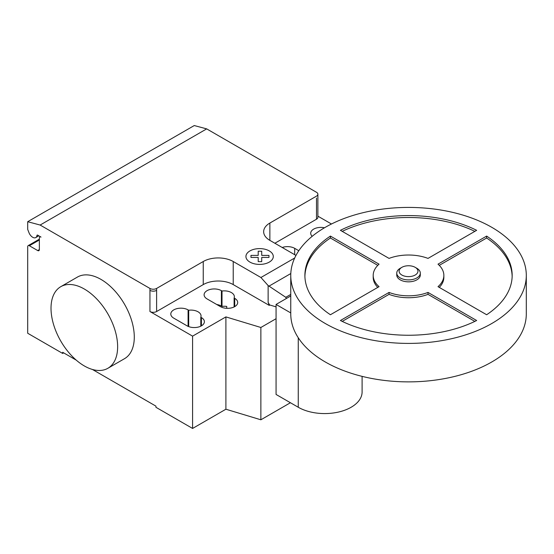 <?xml version="1.0" encoding="UTF-8"?>
<svg xmlns="http://www.w3.org/2000/svg" width="554" height="554" viewBox="0 0 554 554"><rect width="100%" height="100%" fill="white"/><g stroke="black" fill="none" stroke-linecap="round" stroke-linejoin="round"><path stroke-width="0.83" d="M416.857 268.302L415.188 267.34L416.857 268.302A11.779 6.8 180 0 1 420.306 273.108L420.306 275.033A11.779 6.8 180 0 1 413.035 281.314A11.779 6.8 180 0 1 400.203 279.839A11.779 6.8 180 0 1 396.754 275.033L396.754 273.108A11.779 6.8 180 0 1 400.203 268.302L401.865 267.34A9.425 5.436 180 0 1 415.188 267.34A9.425 5.436 180 0 1 415.195 267.34A9.425 5.436 180 0 1 415.188 275.033A9.425 5.436 180 0 1 401.865 275.033A9.425 5.436 180 0 1 401.865 267.34M420.306 273.108A11.779 6.8 180 0 1 413.035 279.389A11.779 6.8 180 0 1 400.203 277.914A11.779 6.8 180 0 1 396.754 273.108M526.3 275.414L526.3 313.883A117.773 67.997 180 0 1 453.601 376.699A117.773 67.997 180 0 1 325.253 361.956A117.773 67.997 180 0 1 290.76 313.883L290.76 275.414A117.773 67.997 180 0 1 363.459 212.597A117.773 67.997 180 0 1 491.807 227.334A117.773 67.997 180 0 1 526.3 275.414A117.773 67.997 180 0 1 453.601 338.231A117.773 67.997 180 0 1 325.253 323.494A117.773 67.997 180 0 1 290.76 275.414M377.786 287.394A35.331 20.401 180 0 1 373.195 277.339L373.195 275.414A35.331 20.401 0 0 0 379.054 286.66L330.419 314.741A103.64 59.832 180 0 1 304.894 275.414A103.64 59.832 180 0 1 330.419 236.087L379.054 264.168A35.331 20.401 0 0 0 373.195 275.414M377.786 265.359L330.419 238.012A103.64 59.832 0 0 0 304.908 276.377M330.419 236.087L330.419 238.012M340.412 230.319A103.64 59.832 180 0 1 476.648 230.319L428.013 258.399A35.331 20.401 0 0 0 389.046 258.399L340.412 230.319M474.847 231.357A103.64 59.832 0 0 0 342.213 231.357M486.641 236.087A103.64 59.832 180 0 1 512.166 275.414A103.64 59.832 180 0 1 486.641 314.741L438.006 286.66A35.331 20.401 0 0 0 443.858 275.414A35.331 20.401 0 0 0 438.006 264.168L486.641 236.087L486.641 238.012L439.267 265.359M443.858 275.414L443.858 277.339A35.331 20.401 180 0 1 439.267 287.394M512.152 276.377A103.64 59.832 0 0 0 486.641 238.012M428.013 292.436L476.648 320.51A103.64 59.832 180 0 1 340.412 320.51L389.046 292.436A35.331 20.401 0 0 0 428.013 292.436L428.013 294.354A35.331 20.401 180 0 1 389.046 294.354L342.213 321.396M389.046 292.436L389.046 294.354M474.847 321.396L428.013 294.354M290.76 312.92L276.065 304.437L276.065 394.448L298.253 407.252A37.402 21.592 0 0 0 339.013 411.934A37.402 21.592 0 0 0 362.101 391.99L362.101 376.367M276.065 304.437L290.76 295.954M84.326 289.022A47.111 27.201 60 0 1 115.1 330.53A47.111 27.201 60 0 1 107.885 368.278A47.111 27.201 60 0 1 84.326 365.945A47.111 27.201 60 0 1 53.551 324.436A47.111 27.201 60 0 1 60.774 286.688A47.111 27.201 60 0 1 84.326 289.022M107.885 368.278L124.539 358.667A47.111 27.201 -120 0 0 131.755 320.918A47.111 27.201 -120 0 0 100.98 279.403A47.111 27.201 -120 0 0 77.428 277.069L60.774 286.688M312.193 236.302A10.131 5.845 180 0 1 310.704 233.248A10.131 5.845 180 0 1 324.471 227.791M187.093 325.849L173.769 318.155A10.131 5.845 180 0 1 170.798 314.021A10.131 5.845 180 0 1 177.051 308.62A10.131 5.845 180 0 1 188.09 309.887L188.699 310.24A10.131 5.845 180 0 1 201.047 315.946A10.131 5.845 180 0 1 200.804 317.227L201.414 317.581A10.131 5.845 180 0 1 204.378 321.715A10.131 5.845 180 0 1 198.131 327.116A10.131 5.845 180 0 1 187.093 325.849M200.804 326.174L200.804 317.227M188.699 326.604L188.699 310.24M276.065 318.709L260.872 327.483L225.9 316.902L192.584 336.139L192.584 428.45L155.944 407.294L155.944 406.144L92.428 369.47M225.9 316.902L225.9 409.219L192.584 428.45M149.947 288.44A4.709 2.722 0 0 0 156.609 288.44L156.609 290.365A4.709 2.722 180 0 1 149.947 290.365L149.947 288.44L40.13 225.042L206.684 128.881L316.5 192.286A4.709 2.722 180 0 1 317.878 194.205A4.709 2.722 180 0 1 316.5 196.13L269.867 223.054A21.197 12.236 0 0 0 263.656 231.711A21.197 12.236 0 0 0 269.867 240.36L295.961 255.429M192.584 336.139L149.947 311.521A4.709 2.722 0 0 0 156.609 311.521L203.249 284.597A21.197 12.236 0 0 1 233.227 284.597L269.202 305.365L269.59 304.929L268.129 302.394L268.129 285.552L260.92 277.506L294.68 258.012M260.92 277.506L233.227 261.516A21.197 12.236 0 0 0 203.249 261.516L156.609 288.44M286.383 298.481L285.781 297.304L268.129 285.552M285.781 297.304L290.76 294.43M268.129 302.394L269.202 305.15M276.065 306.881L269.59 304.929M222.009 291.009L221.399 290.656A10.131 5.845 0 0 0 210.361 289.389A10.131 5.845 0 0 0 204.107 294.79A10.131 5.845 0 0 0 207.078 298.925L220.402 306.618A10.131 5.845 0 0 0 231.44 307.886A10.131 5.845 0 0 0 237.694 302.484A10.131 5.845 0 0 0 234.723 298.35L234.113 297.997A10.131 5.845 0 0 0 234.363 296.709A10.131 5.845 0 0 0 222.009 291.009L222.009 306.39A10.131 5.845 180 0 1 226.745 306.431L226.745 308.308M234.113 297.997L234.113 306.944M298.8 250.72L294.686 248.344A10.131 5.845 0 0 0 282.221 247.493M216.752 304.513A10.131 5.845 180 0 1 221.399 306.037L222.009 306.39M269.202 305.365L269.59 305.143M225.9 409.219L260.872 419.794L290.421 402.737M260.872 327.483L260.872 419.794M274.867 243.248L316.5 219.211A4.709 2.722 180 0 0 317.878 217.286L317.878 194.205M331.465 224.003L317.878 216.157M76.23 360.121L62.678 352.296L62.678 353.445L27.7 333.252L27.7 246.71A2.354 1.357 60 0 1 28.185 245.63A2.354 1.357 60 0 1 29.369 245.747L37.693 250.553A2.354 1.357 -120 0 0 38.87 250.671A2.354 1.357 -120 0 0 39.362 249.598L39.362 238.054A2.354 1.357 60 0 1 39.846 236.98A2.354 1.357 60 0 1 41.024 237.091L37.651 235.145A0.942 0.547 -120 0 0 37.18 235.097A0.942 0.547 -120 0 0 36.986 235.429A6.122 3.539 60 0 1 35.761 237.59A6.122 3.539 60 0 1 28.946 232.611L27.7 229.404L27.7 221.711L40.13 225.042M63.675 352.87L62.678 353.445M27.7 221.711L194.253 125.55L206.684 128.881M250.962 257.43L250.962 255.401L258.212 255.401L258.206 251.218L261.723 251.218L261.73 255.408L268.974 255.408L268.974 257.437L261.73 257.437L261.723 261.62L258.212 261.62L258.212 257.437L250.962 257.43M249.937 262.097A13.684 7.901 0 0 0 272.831 258.559A13.684 7.901 0 0 0 256.073 248.878A13.684 7.901 0 0 0 249.937 262.097M298.253 407.252L298.253 337.746M201.414 325.849L201.414 317.581M188.09 326.354L188.09 309.887M156.609 290.365L156.609 311.521M149.947 290.365L149.947 311.521M203.249 261.516L203.249 284.597M269.009 286.134L290.802 273.551M233.227 261.516L233.227 284.597M269.867 240.36L269.867 223.054M294.686 254.688L294.686 248.344M221.399 290.656L221.399 306.037M234.723 298.35L234.723 306.618M316.5 198.055L316.5 219.211M37.561 235.104L36.986 235.429M39.362 249.598L37.693 250.553M39.362 239.979L29.369 245.747M35.761 237.59L38.822 235.824M39.846 236.98L40.331 236.697M28.185 245.63L39.362 239.183"/></g></svg>
